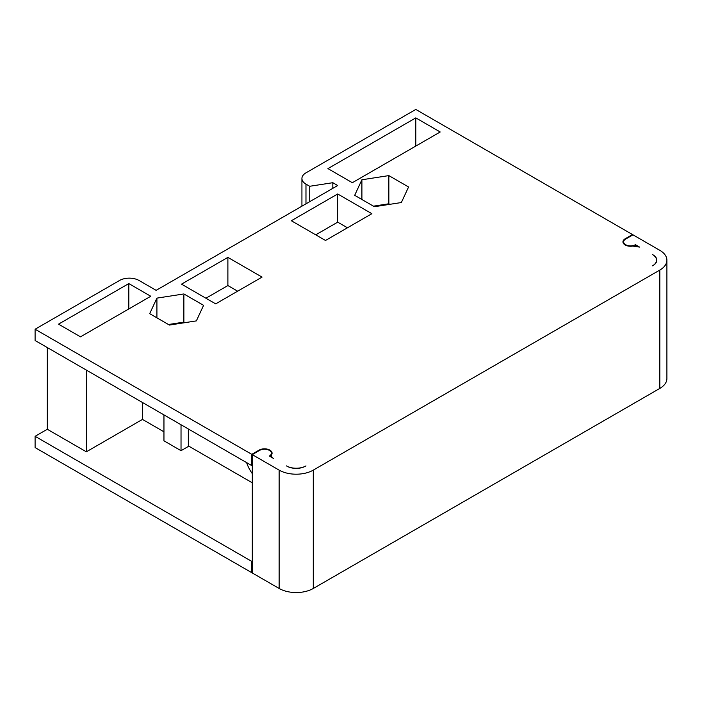 <?xml version="1.0" encoding="UTF-8"?>
<svg xmlns="http://www.w3.org/2000/svg" width="702" height="702" viewBox="0 0 702 702"><rect width="100%" height="100%" fill="white"/><g stroke="black" fill="none" stroke-linecap="round" stroke-linejoin="round"><path stroke-width="1.05" d="M279.133 588.469A24.158 13.943 0 0 0 313.294 588.469L659.827 388.408A24.158 13.943 0 0 0 666.9 378.545L666.9 260.196A24.158 13.943 180 0 1 659.827 270.059L313.294 470.121A24.158 13.943 180 0 1 279.133 470.121L252.29 454.624L252.29 572.972L279.133 588.469L279.133 470.121M251.799 572.692L35.1 447.578L35.1 436.311L251.799 561.424L251.799 572.692L252.29 572.411M252.29 454.624L259.608 450.394A6.906 3.984 180 0 1 269.375 450.394A6.906 3.984 180 0 1 271.393 453.22A6.906 3.984 180 0 1 269.375 456.037L273.508 458.424A6.906 3.984 180 0 1 271.481 455.598A6.906 3.984 180 0 1 271.771 454.466A7.59 4.387 0 0 0 272.086 453.22A7.59 4.387 0 0 0 269.858 450.114A7.59 4.387 0 0 0 259.126 450.114L251.799 454.343L35.1 329.229L119.533 280.484A13.803 7.968 180 0 1 139.057 280.484L156.142 290.347L337.697 185.521L332.818 182.704L332.818 188.338M286.451 465.9L286.942 466.172A13.119 7.573 0 0 0 305.493 466.181L305.975 465.9M652.5 265.83L652.983 265.549A13.119 7.573 0 0 0 656.835 260.196A13.119 7.573 0 0 0 652.992 254.844L652.544 254.58M332.818 182.704L309.722 186.276L305.975 184.117A13.803 7.968 180 0 1 301.93 178.475A13.803 7.968 180 0 1 305.975 172.841L415.795 109.442L632.493 234.556L625.175 238.777A7.59 4.387 0 0 0 622.946 241.883A7.59 4.387 0 0 0 625.175 244.98A7.59 4.387 0 0 0 632.704 246.077L639.566 247.086L635.424 244.7L635.424 245.937M252.29 561.144L251.799 561.424M86.346 370.094L86.346 451.807L47.297 429.264L35.1 436.311M86.346 451.807L142.471 419.401L163.952 431.8M163.952 414.891L163.952 440.821L181.028 450.684L188.355 446.454L188.355 428.983M188.355 445.893L252.29 482.8M252.29 465.329L251.799 465.61L35.1 340.505L35.1 329.229M252.29 473.631A24.158 13.943 60 0 1 246.613 462.618M181.028 450.684L181.028 424.754M142.471 402.492L142.471 419.401M47.297 347.551L47.297 429.264M309.722 186.276L309.722 201.676M632.493 234.556L632.493 235.117M635.424 244.7A6.906 3.984 180 0 1 625.657 244.7A6.906 3.984 180 0 1 623.639 241.883A6.906 3.984 180 0 1 625.657 239.057L632.985 234.837L659.827 250.333A24.158 13.943 180 0 1 666.9 260.196M361.899 179.773L354.685 195.323L374.403 206.713L401.351 202.545L408.573 186.986L388.847 175.605L361.899 179.773L361.899 199.491M156.915 298.122L149.693 313.671L169.419 325.061L196.367 320.893L203.58 305.335L183.863 293.954L156.915 298.122L156.915 317.839M371.867 213.698L325.5 240.47L291.339 220.744L337.697 193.98L371.867 213.698M227.887 257.38L262.048 277.106L215.681 303.869L181.52 284.143L227.887 257.38L227.887 285.556L237.645 291.19M415.795 117.892L440.198 131.985L352.343 182.704L327.939 168.612L415.795 117.892L415.795 146.077M128.808 283.582L150.772 296.262L80.493 336.837L58.529 324.157L128.808 283.582L128.808 308.941M652.974 254.844A13.803 7.968 180 0 1 656.545 260.196A13.803 7.968 180 0 1 652.974 265.54M305.475 466.172A13.803 7.968 180 0 1 286.951 466.172M251.799 454.343L251.799 465.61M373.446 206.16L388.847 203.782L388.847 175.605M388.847 203.782L389.803 204.335M168.462 324.508L183.863 322.13L183.863 293.954M183.863 322.13L184.819 322.683M315.742 234.837L337.697 222.157L337.697 193.98M337.697 222.157L347.464 227.79M205.923 298.236L227.887 285.556M313.294 470.121L313.294 588.469M305.975 184.117L305.975 203.834M625.175 238.777L625.175 239.373M259.126 450.684L259.126 450.114M659.827 388.408L659.827 270.059M271.393 457.204L271.393 453.22M301.93 206.169L301.93 178.475M271.481 457.256L271.481 455.598M623.639 243.708L623.639 241.883M656.545 261.767L656.545 260.196"/></g></svg>
